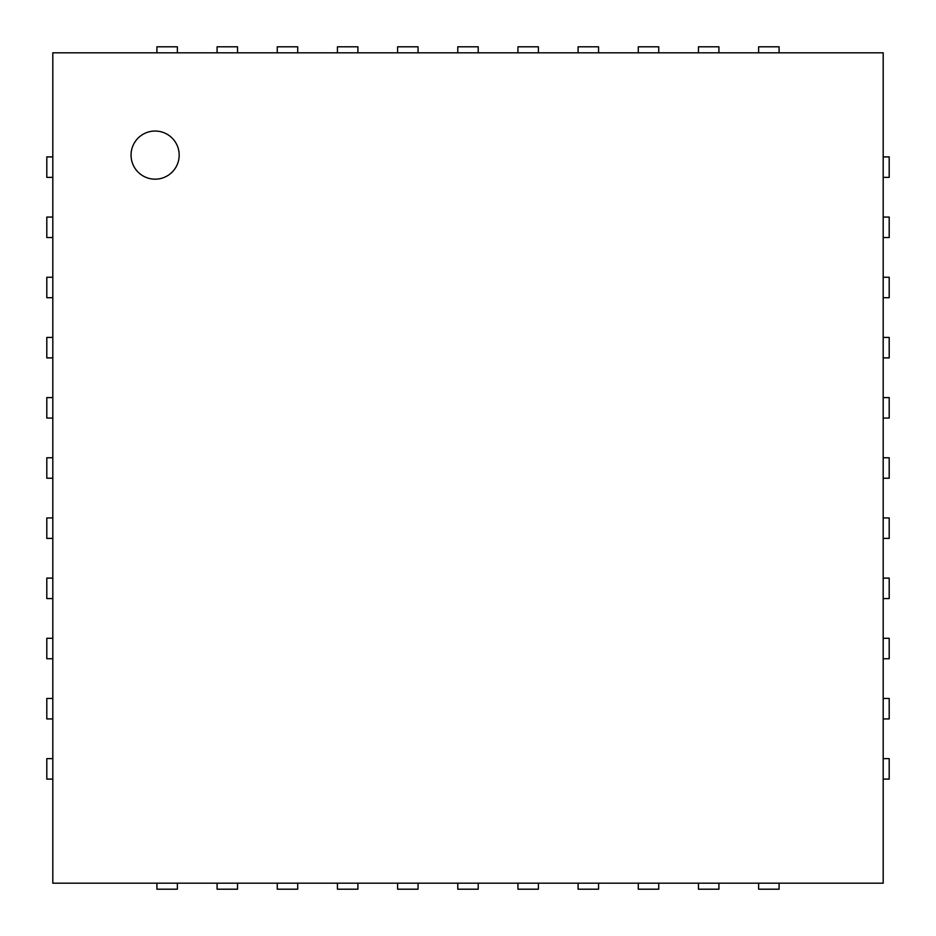 <?xml version="1.0" encoding="UTF-8"?>
<svg xmlns="http://www.w3.org/2000/svg" width="936" height="936" viewBox="0 0 936 936"><rect width="100%" height="100%" fill="white"/><g stroke="black" fill="none" stroke-linecap="round" stroke-linejoin="round"><path stroke-width="1.4" d="M52.814 52.814L883.186 52.814L883.186 883.186L52.814 883.186L52.814 52.814M177.372 52.814L177.372 46.8L156.909 46.8L156.909 52.814M52.814 156.909L46.8 156.909L46.8 177.372L52.814 177.372M237.545 52.814L237.545 46.8L217.082 46.8L217.082 52.814M52.814 217.082L46.8 217.082L46.8 237.545L52.814 237.545M297.718 52.814L297.718 46.8L277.255 46.8L277.255 52.814M52.814 277.255L46.8 277.255L46.8 297.718L52.814 297.718M357.891 52.814L357.891 46.8L337.428 46.8L337.428 52.814M52.814 337.428L46.8 337.428L46.8 357.891L52.814 357.891M418.053 52.814L418.053 46.8L397.601 46.8L397.601 52.814M52.814 397.601L46.8 397.601L46.8 418.053L52.814 418.053M478.226 52.814L478.226 46.8L457.774 46.8L457.774 52.814M52.814 457.774L46.8 457.774L46.8 478.226L52.814 478.226M538.399 52.814L538.399 46.8L517.947 46.8L517.947 52.814M52.814 517.947L46.8 517.947L46.8 538.399L52.814 538.399M598.572 52.814L598.572 46.8L578.109 46.8L578.109 52.814M52.814 578.109L46.8 578.109L46.8 598.572L52.814 598.572M658.745 52.814L658.745 46.8L638.282 46.8L638.282 52.814M52.814 638.282L46.8 638.282L46.8 658.745L52.814 658.745M718.918 52.814L718.918 46.8L698.455 46.8L698.455 52.814M52.814 698.455L46.8 698.455L46.8 718.918L52.814 718.918M779.091 52.814L779.091 46.8L758.628 46.8L758.628 52.814M52.814 758.628L46.8 758.628L46.8 779.091L52.814 779.091M883.186 177.372L889.2 177.372L889.2 156.909L883.186 156.909M156.909 883.186L156.909 889.2L177.372 889.2L177.372 883.186M883.186 237.545L889.2 237.545L889.2 217.082L883.186 217.082M217.082 883.186L217.082 889.2L237.545 889.2L237.545 883.186M883.186 297.718L889.2 297.718L889.2 277.255L883.186 277.255M277.255 883.186L277.255 889.2L297.718 889.2L297.718 883.186M883.186 357.891L889.2 357.891L889.2 337.428L883.186 337.428M337.428 883.186L337.428 889.2L357.891 889.2L357.891 883.186M883.186 418.053L889.2 418.053L889.2 397.601L883.186 397.601M397.601 883.186L397.601 889.2L418.053 889.2L418.053 883.186M883.186 478.226L889.2 478.226L889.2 457.774L883.186 457.774M457.774 883.186L457.774 889.2L478.226 889.2L478.226 883.186M883.186 538.399L889.2 538.399L889.2 517.947L883.186 517.947M517.947 883.186L517.947 889.2L538.399 889.2L538.399 883.186M883.186 598.572L889.2 598.572L889.2 578.109L883.186 578.109M578.109 883.186L578.109 889.2L598.572 889.2L598.572 883.186M883.186 658.745L889.2 658.745L889.2 638.282L883.186 638.282M638.282 883.186L638.282 889.2L658.745 889.2L658.745 883.186M883.186 718.918L889.2 718.918L889.2 698.455L883.186 698.455M698.455 883.186L698.455 889.2L718.918 889.2L718.918 883.186M883.186 779.091L889.2 779.091L889.2 758.628L883.186 758.628M758.628 883.186L758.628 889.2L779.091 889.2L779.091 883.186M155.107 179.174A24.067 24.067 0 0 1 134.269 143.079A24.067 24.067 0 0 1 175.956 143.079A24.067 24.067 0 0 1 155.107 179.174"/></g></svg>
